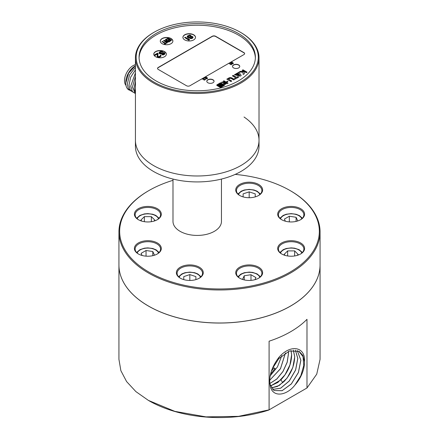 <?xml version="1.0" encoding="UTF-8"?>
<svg xmlns="http://www.w3.org/2000/svg" width="439" height="439" viewBox="0 0 439 439"><rect width="100%" height="100%" fill="white"/><g stroke="black" fill="none" stroke-linecap="round" stroke-linejoin="round"><path stroke-width="0.66" d="M220.219 86.379A0.565 0.324 0 0 0 221.004 86.384L222.886 85.457A1.081 0.626 0 0 1 222.589 85.062L222.057 84.754A1.526 0.883 0 0 0 221.942 85.089A1.526 0.883 0 0 0 221.942 85.117L221.404 85.221L221.865 84.639L221.338 84.337L220.565 85.391L219.061 85.693L220.098 86.022A0.565 0.324 0 0 0 220.219 86.379M217.563 85.292L220.378 83.432L223.555 85.468L220.68 87.125L217.601 85.232M255.366 57.997A58.157 33.578 0 0 0 238.35 35.049A58.157 33.578 0 0 0 175.6 27.619A58.157 33.578 0 0 0 139.081 57.997M238.728 77.077L237.872 76.584L236.605 77.313L233.23 75.365L232.374 75.865L235.748 77.807L234.459 78.554L235.315 79.047L238.728 77.077M246.274 72.687L247.119 72.199L243.008 69.823L242.158 70.317L246.274 72.687M234.541 79.464L232.001 77.999A2.25 1.301 0 0 0 228.873 77.966L226.809 79.157L230.919 81.533L231.776 81.039L228.521 79.157L229.69 78.482A1.015 0.587 0 0 1 231.128 78.482L233.685 79.958L234.541 79.464M243.146 74.493L244.391 73.768L244.309 72.078A1.262 0.73 0 0 0 242.992 71.376L240.342 71.337L239.096 72.056L243.03 72.183L243.146 74.493M241.126 75.25L238.811 72.221L237.839 72.781L239.804 75.343L235.408 74.186L234.437 74.745L239.612 76.068A1.218 0.702 0 0 0 241.154 75.387A1.218 0.702 0 0 0 241.126 75.25L238.811 72.419L237.943 72.918M238.454 74.537L237.29 73.104L235.946 73.878L238.454 74.537M224.252 82.784L224.916 82.4L223.028 82.049A1.696 0.982 0 0 0 221.47 82.356L221.931 82.62A0.834 0.483 0 0 1 222.765 82.51L224.252 82.784M227.397 83.575L228.088 83.18L226.546 82.285L228.006 81.445L227.506 81.155L226.047 82L223.945 80.781L223.253 81.182L225.355 82.395L223.374 83.542L223.874 83.833L225.855 82.686L227.397 83.575M224.949 84.453L226.491 83.558L226.003 83.278L224.461 84.167L224.949 84.453M220.504 87.559L224.653 85.161L220.51 82.768L217.058 84.76A1.021 0.587 0 0 0 216.762 85.171A1.021 0.587 0 0 0 216.932 85.495L220.504 87.559M238.69 64.923A3.633 2.096 0 0 0 234.728 64.467A3.633 2.096 0 0 0 232.489 66.41A3.633 2.096 0 0 0 233.553 67.891A3.633 2.096 0 0 0 237.51 68.347A3.633 2.096 0 0 0 239.754 66.41A3.633 2.096 0 0 0 238.69 64.923M212.986 79.761A3.633 2.096 0 0 0 209.03 79.305A3.633 2.096 0 0 0 206.785 81.248A3.633 2.096 0 0 0 207.85 82.73A3.633 2.096 0 0 0 211.812 83.185A3.633 2.096 0 0 0 214.051 81.248A3.633 2.096 0 0 0 212.986 79.761M189.944 85.748L243.919 54.584A2.425 1.399 0 0 0 244.627 53.596A2.425 1.399 0 0 0 243.919 52.609L215.642 36.283A2.425 1.399 0 0 0 212.218 36.283L158.243 67.447A2.425 1.399 0 0 0 157.53 68.435A2.425 1.399 0 0 0 158.243 69.422L186.515 85.748A2.425 1.399 0 0 0 189.944 85.748M184.748 39.911A6.3 3.638 0 0 0 191.613 40.701A6.3 3.638 0 0 0 195.503 37.342A6.3 3.638 0 0 0 193.659 34.769A6.3 3.638 0 0 0 186.789 33.979A6.3 3.638 0 0 0 182.904 37.342A6.3 3.638 0 0 0 184.748 39.911M162.128 43.67A6.3 3.638 0 0 0 168.993 44.46A6.3 3.638 0 0 0 172.884 41.101A6.3 3.638 0 0 0 171.04 38.528A6.3 3.638 0 0 0 164.175 37.738A6.3 3.638 0 0 0 160.284 41.101A6.3 3.638 0 0 0 162.128 43.67M155.615 56.73A6.3 3.638 0 0 0 162.485 57.52A6.3 3.638 0 0 0 166.37 54.156A6.3 3.638 0 0 0 164.526 51.588A6.3 3.638 0 0 0 157.661 50.798A6.3 3.638 0 0 0 153.771 54.156A6.3 3.638 0 0 0 155.615 56.73M230.354 62.837L230.974 63.408L232.796 63.068L232.851 63.474L231.776 63.82L232.9 63.776L233.361 63.128L232.791 62.799L230.777 63.084L232.028 62.201L230.629 62.514L230.453 63.315L232.961 63.304M230.749 62.996L232.264 62.283M231.776 63.82L232.621 63.979L233.361 63.342M231.079 64.006L231.128 64.357L229.004 63.452L231.232 64.742L231.457 64.226L231.079 64.006L231.112 64.352M229.004 63.452L231.232 64.84L231.512 64.577M204.563 77.725L205.183 78.301L207.005 77.961L207.06 78.367L205.99 78.713L207.115 78.663L207.57 78.016L206.999 77.687L204.991 77.972L206.242 77.088L204.837 77.407L204.667 78.208L207.175 78.197M204.958 77.884L206.478 77.171M205.99 78.713L206.835 78.866L207.576 78.235M203.899 79.602L203.773 78.021L202.099 78.987L203.636 78.372L203.57 79.777L205.024 79.871L205.573 79.168L203.992 79.755L204.009 78.158M203.52 79.646L204.42 80.156L205.578 79.388M202.099 78.987L202.341 79.223L203.63 78.477M223.555 85.27L220.68 86.927L217.601 85.15M220.773 83.997L220.296 83.723L218.013 85.04L218.485 85.314L220.773 83.997M220.987 84.54L220.587 84.304L219.088 85.171L219.489 85.402L220.987 84.54M220.812 85.973L221.668 85.556L220.916 85.995M236.605 77.313L233.23 75.568L232.544 75.963M237.872 76.584L236.605 77.511M238.558 77.176L237.872 76.781M235.748 77.807L234.629 78.652M246.948 72.298L243.008 70.02L242.328 70.416M234.371 79.563L232.001 78.197A2.25 1.301 0 0 0 228.873 78.164L226.979 79.256M231.605 81.138L228.521 79.157M244.38 73.774L244.309 72.281A1.262 0.73 0 0 0 242.992 71.573L240.342 71.535L239.425 72.062M239.804 75.343L235.408 74.383L234.673 74.806M238.251 74.487L237.29 73.302L236.182 73.944M224.658 82.548L223.028 82.247A1.696 0.982 0 0 0 221.646 82.461M227.836 81.544L227.506 81.352L226.047 82.197L223.945 80.979L223.424 81.281M225.355 82.395L223.544 83.64M227.918 83.278L226.546 82.285M226.321 83.657L226.003 83.476L224.631 84.266M224.483 85.259L220.51 82.966L217.058 84.957A1.021 0.587 0 0 0 216.778 85.27M220.597 84.096L220.296 83.92L218.183 85.139M220.817 84.639L219.259 85.27M220.224 85.852L220.098 86.22A0.565 0.324 0 0 0 220.076 86.253M222.738 85.539A1.081 0.626 180 0 1 222.589 85.259L222.057 84.952A1.526 0.883 0 0 0 221.942 85.265M221.942 85.117L221.404 85.221M221.755 84.776L221.338 84.535L220.565 85.589L219.319 85.841M221.668 85.556L220.916 86.192M239.754 66.508A3.633 2.096 0 0 0 238.69 65.12A3.633 2.096 0 0 0 234.81 64.648A3.633 2.096 0 0 0 232.489 66.508M214.051 81.347A3.633 2.096 0 0 0 212.986 79.958A3.633 2.096 0 0 0 209.107 79.486A3.633 2.096 0 0 0 206.785 81.347M244.622 53.695A2.425 1.399 0 0 0 243.919 52.806L215.642 36.481A2.425 1.399 0 0 0 212.218 36.481L158.243 67.644A2.425 1.399 0 0 0 157.535 68.533M195.498 37.441A6.3 3.638 0 0 0 193.659 34.966A6.3 3.638 0 0 0 186.871 34.16A6.3 3.638 0 0 0 182.904 37.441M188.002 36.678L189.017 35.905L190.905 35.554L189.725 34.988L187.398 36.014L187.42 37.353L189.138 37.727L191.113 37.013L192.222 37.304M192.106 37.172L191.492 37.864L189.966 38.22L190.328 38.621L192.573 38.166L193.017 37.595L192.732 36.618L191.19 36.245L189.22 36.964L188.046 36.799L188.035 36.278L189.017 35.608L190.905 35.257M188.622 38.572L188.721 39.252L185.165 37.2L184.632 37.507L188.918 39.982L189.45 39.675L189.346 38.994L188.622 38.572L188.671 39.225M184.632 37.507L188.918 40.278L189.45 39.675M172.884 41.2A6.3 3.638 0 0 0 171.04 38.725A6.3 3.638 0 0 0 164.252 37.919A6.3 3.638 0 0 0 160.284 41.2M166.068 39.164L166.529 39.428L168.104 38.522L169.328 39.23L167.961 40.015L168.422 40.278L169.789 39.494L170.782 40.07L169.207 40.975L169.668 41.244L171.556 40.152L167.956 38.072L166.068 39.461L166.529 39.724L168.104 38.819L169.07 39.378M169.207 40.975L169.668 41.54L171.556 40.152M167.961 40.015L168.422 40.58L169.789 39.79L170.524 40.218M165.256 41.239L168.774 42.056L169.245 41.782L165.646 39.406L165.333 39.587L168.472 41.403L164.021 40.344L163.549 40.618L167.149 42.698L167.462 42.517L164.4 40.745L168.774 41.754L169.245 41.485M163.549 40.618L167.149 42.995L167.462 42.517M165.333 39.587L167.599 41.195M164.351 43.867L164.735 44.388L166.727 42.94L166.343 42.72L165.503 43.203L162.287 41.348L161.975 41.529L165.19 43.384L164.351 43.867L164.735 44.092L166.727 42.94M161.975 41.529L164.932 43.532M166.37 54.255A6.3 3.638 0 0 0 164.526 51.786A6.3 3.638 0 0 0 157.738 50.979A6.3 3.638 0 0 0 153.776 54.255M159.127 52.554L159.319 53.284L160.317 53.651L163.824 52.998L164.186 53.311L163.928 53.777L161.865 54.441L164.027 54.354L164.74 53.832L164.905 53.108L163.813 52.477L161.118 53.19L159.944 53.026L160.202 52.246L161.36 51.681L162.265 51.791L162.803 51.478L162.348 51.319L160.904 51.314L159.653 51.928L159.127 52.554L159.319 53.58L161.036 53.953L163.012 53.234L164.115 53.525M159.9 52.905L160.915 52.131L162.265 52.087L162.803 51.478M161.865 54.441L162.227 54.848L163.489 54.853L164.471 54.392L164.916 53.525M157.859 56.17L158.056 53.377L157.601 53.114L154.391 54.968L154.846 55.232L157.343 53.788L157.211 56.499L158.122 57.021L160.01 56.669L161.075 55.737L160.795 55.062L160.356 55.841L159.105 56.56L158.205 56.554L157.837 56.137L158.056 53.377M160.345 55.319L160.389 55.737M157.118 56.236L157.486 57.054L158.847 57.322L160.367 56.763L161.075 55.737M154.391 54.968L154.846 55.528L157.316 54.101M191.563 36.964L191.925 36.772M191.113 37.013L191.563 36.667M190.751 37.112L191.113 36.717M190.219 37.425L190.751 36.816M189.681 37.628L190.219 37.128M189.138 37.727L189.681 37.331M188.419 37.727L188.419 37.425L189.138 37.43M187.876 37.617L187.876 37.32L188.419 37.425M187.42 37.353L187.42 37.057L187.876 37.32M187.233 37.041L187.233 36.744L187.42 37.057M187.228 36.327L187.233 36.744M190.367 35.861L190.367 35.564M190.005 35.757L190.005 35.46M189.467 35.751L189.467 35.455M189.017 35.905L189.017 35.608M188.304 36.316L188.304 36.02M188.035 36.574L188.035 36.278M192.842 37.908L193.017 37.299M192.573 38.166L192.842 37.611M192.128 38.423L192.573 37.869M191.591 38.627L192.128 38.127M190.96 38.676L191.591 38.33M190.328 38.621L190.328 38.325L190.96 38.38M189.966 38.22L190.328 38.325M188.918 40.278L188.918 39.982M164.005 53.399L164.005 53.103M163.824 53.295L163.824 52.998M163.462 53.185L163.462 52.889M163.012 53.234L163.012 52.938M162.649 53.338L162.649 53.042M162.117 53.646L162.117 53.349M161.579 53.854L161.579 53.558M161.036 53.953L161.036 53.657M160.317 53.948L160.317 53.651M159.774 53.843L159.774 53.547M159.319 53.58L159.319 53.284M159.132 53.267L159.132 52.965M162.265 52.087L162.265 51.791M161.903 51.978L161.903 51.681M161.36 51.978L161.36 51.681M160.915 52.131L160.915 51.835M160.202 52.543L160.202 52.246M159.933 52.801L159.933 52.504M164.74 54.134L164.74 53.832M164.471 54.392L164.471 54.096M164.027 54.65L164.027 54.354M163.489 54.853L163.489 54.557M162.858 54.902L162.858 54.606M162.227 54.848L162.227 54.551M160.899 56.346L160.899 56.049M160.367 56.763L160.367 56.466M160.01 56.966L160.01 56.669M159.384 57.224L159.384 56.927M158.847 57.322L158.847 57.026M158.122 57.322L158.122 57.021M157.667 57.163L157.667 56.861M157.486 57.054L157.486 56.757M157.211 56.796L157.211 56.499M154.846 55.528L154.846 55.232M168.104 38.819L168.104 38.522M166.529 39.724L166.529 39.428M169.668 41.54L169.668 41.244M169.789 39.79L169.789 39.494M168.422 40.58L168.422 40.278M168.774 42.056L168.774 41.754M167.149 42.995L167.149 42.698M164.735 44.388L164.735 44.092M244.029 117.015A61.795 35.674 180 0 1 259.015 140.31A61.795 35.674 180 0 1 220.872 173.268A61.795 35.674 180 0 1 153.529 165.536A61.795 35.674 0 0 1 135.431 140.31A61.795 35.674 0 0 0 153.529 165.536A61.795 35.674 180 0 0 220.872 173.268A61.795 35.674 180 0 0 259.015 140.31L259.015 57.8A61.795 35.674 180 0 1 220.872 90.763A61.795 35.674 180 0 1 153.529 83.026A61.795 35.674 0 0 1 135.431 57.8A61.795 35.674 0 0 1 153.529 32.574L154.045 32.277A61.065 35.257 0 0 0 154.045 82.137A61.065 35.257 180 0 0 240.407 82.137A61.065 35.257 180 0 0 240.407 32.277L240.918 32.574A61.795 35.674 180 0 1 259.015 57.8M240.918 32.574L240.407 32.277A61.065 35.257 0 0 0 154.045 32.277M238.35 33.463A58.157 33.578 180 0 1 255.383 57.207A58.157 33.578 180 0 1 219.478 88.228A58.157 33.578 180 0 1 156.097 80.952A58.157 33.578 0 0 1 139.064 57.207A58.157 33.578 0 0 1 174.969 26.186A58.157 33.578 0 0 1 238.35 33.463M128.781 89.88A14.542 8.396 -60 0 1 128.128 89.43C126.575 88.041 125.79 85.929 125.768 83.086L128.622 73.198L135.196 65.916A13.329 7.693 -60 0 0 125.768 82.236L125.768 83.086M128.128 89.43L129.714 90.308M135.431 76.463L132.435 87.076L135.431 93.71M135.431 81.127L134.147 88.063L135.431 92.942M135.431 72.858L130.723 86.082L132.358 91.455L134.855 93.277M135.431 67.271L129.565 74.86L127.294 84.107L128.435 88.733L131.409 91.29M135.431 69.856L130.701 77.127L129.011 85.095L130.109 89.671L133.149 92.289M125.971 85.347A12.237 7.068 -60 0 1 124.484 80.606A12.237 7.068 -60 0 1 135.431 64.648M259.015 140.31L259.015 146.242A61.795 35.674 180 0 1 220.872 179.205A61.795 35.674 180 0 1 153.529 171.473A61.795 35.674 0 0 1 135.431 146.242L135.431 57.8M221.459 179.063L221.459 221.432A24.233 13.993 180 0 1 206.5 234.36A24.233 13.993 180 0 1 180.089 231.326A24.233 13.993 0 0 1 172.993 221.432L172.993 179.063M118.936 264.964A100.564 58.063 0 0 0 118.936 264.986L118.936 359.343L120.868 370.67L126.591 381.562L135.881 391.599L148.387 400.395L174.843 411.365L205.979 416.874L238.536 416.353L269.096 409.85L269.096 341.196A100.564 58.063 0 0 0 290.613 331.741A100.564 58.063 0 0 0 306.987 319.318L306.987 387.977L316.744 374.149L320.064 359.343L320.064 264.986A100.564 58.063 0 0 0 320.064 264.964M172.993 180.319A99.84 57.641 0 0 0 148.903 190.564A99.84 57.641 0 0 0 148.903 272.087A99.84 57.641 0 0 0 290.097 272.081A99.84 57.641 0 0 0 290.097 190.564A99.84 57.641 0 0 0 235.178 174.398M290.097 190.57L290.613 190.861A100.564 58.063 0 0 1 320.064 231.918A100.564 58.063 0 0 1 290.613 272.976A100.564 58.063 0 0 1 181.016 285.559A100.564 58.063 0 0 1 118.936 231.918A100.564 58.063 0 0 1 148.387 190.861L148.903 190.57M189.824 264.92A13.45 7.765 180 0 1 199.333 267.197A13.45 7.765 180 0 1 199.333 278.178A13.45 7.765 180 0 1 189.824 280.45A13.45 7.765 180 0 1 180.314 278.178A13.45 7.765 180 0 1 177.4 269.716A13.45 7.765 180 0 1 189.824 264.92M180.577 278.326A12.72 7.348 180 0 1 177.104 273.283A12.72 7.348 180 0 1 189.824 265.935A12.72 7.348 180 0 1 198.823 268.086A12.72 7.348 180 0 1 202.549 273.283A12.72 7.348 180 0 1 199.07 278.326M134.411 214.194A13.45 7.765 180 0 1 142.708 207.016A13.45 7.765 180 0 1 157.365 208.701A13.45 7.765 180 0 1 161.305 214.194A13.45 7.765 180 0 1 157.365 219.681A13.45 7.765 180 0 1 138.345 219.681A13.45 7.765 180 0 1 134.411 214.194M138.609 219.829A12.72 7.348 180 0 1 135.135 214.786A12.72 7.348 180 0 1 142.988 207.998A12.72 7.348 180 0 1 156.855 209.59A12.72 7.348 180 0 1 160.581 214.786A12.72 7.348 180 0 1 157.102 219.829M239.667 267.197A13.45 7.765 180 0 1 258.686 267.197A13.45 7.765 180 0 1 258.686 278.178L258.686 278.178A13.45 7.765 180 0 1 239.667 278.178A13.45 7.765 180 0 1 239.667 267.197M239.93 278.326A12.72 7.348 180 0 1 236.451 273.283A12.72 7.348 180 0 1 240.177 268.086A12.72 7.348 180 0 1 258.17 268.086A12.72 7.348 180 0 1 261.896 273.283A12.72 7.348 180 0 1 258.423 278.326M277.695 248.458A13.45 7.765 180 0 1 285.998 241.285A13.45 7.765 180 0 1 300.655 242.97A13.45 7.765 180 0 1 304.589 248.458A13.45 7.765 180 0 1 300.655 253.951A13.45 7.765 180 0 1 281.635 253.951A13.45 7.765 180 0 1 277.695 248.458M281.898 254.099A12.72 7.348 180 0 1 278.419 249.05A12.72 7.348 180 0 1 286.272 242.268A12.72 7.348 180 0 1 300.139 243.859A12.72 7.348 180 0 1 303.865 249.05A12.72 7.348 180 0 1 300.391 254.099M249.176 182.196A13.45 7.765 180 0 1 258.686 184.473A13.45 7.765 180 0 1 258.686 195.454A13.45 7.765 180 0 1 249.176 197.726A13.45 7.765 180 0 1 239.667 195.454A13.45 7.765 180 0 1 236.747 186.992A13.45 7.765 180 0 1 249.176 182.196M239.93 195.602A12.72 7.348 180 0 1 236.451 190.553A12.72 7.348 180 0 1 249.176 183.211A12.72 7.348 180 0 1 258.17 185.362A12.72 7.348 180 0 1 261.896 190.553A12.72 7.348 180 0 1 258.423 195.602M306.987 387.977L268.652 410.108A99.84 57.641 180 0 1 148.903 400.692L148.387 400.395M118.936 264.986A100.564 58.063 0 0 0 181.016 318.626A100.564 58.063 0 0 0 290.613 306.043A100.564 58.063 0 0 0 320.064 264.986M118.936 231.918L118.936 264.936A100.564 58.063 0 0 0 181.016 318.577A100.564 58.063 0 0 0 290.613 305.994A100.564 58.063 0 0 0 320.064 264.936L320.064 231.918M148.903 190.564L148.387 190.861M290.097 190.564L290.613 190.861M300.655 208.701A13.45 7.765 180 0 1 300.655 219.681A13.45 7.765 180 0 1 281.635 219.681L281.635 219.681A13.45 7.765 180 0 1 281.635 208.701A13.45 7.765 180 0 1 300.655 208.701M157.365 242.97A13.45 7.765 180 0 1 157.365 253.951A13.45 7.765 180 0 1 138.345 253.951L138.345 253.951A13.45 7.765 180 0 1 138.345 242.965A13.45 7.765 180 0 1 157.365 242.97M255.235 193.879L255.235 196.897L255.235 193.879L249.176 191.859L243.118 193.879L243.118 196.897L243.118 193.879M249.176 191.859L249.176 197.726M281.898 219.829A12.72 7.348 180 0 1 278.419 214.786A12.72 7.348 180 0 1 286.272 207.998A12.72 7.348 180 0 1 300.139 209.59A12.72 7.348 180 0 1 303.865 214.786A12.72 7.348 180 0 1 300.391 219.829M297.79 220.943L296.089 217.272L289.334 216.229L284.384 219.083L285.372 221.207M289.334 216.229L289.334 221.887M296.089 217.272L296.089 221.415M297.115 255.416L298.136 254.395L294.64 250.894L287.644 250.894L284.148 254.395L285.169 255.416M287.644 250.894L287.644 255.953M294.64 250.894L294.64 255.953M254.949 279.703L255.932 277.58L250.987 274.721L244.227 275.769L242.526 279.434M250.987 274.721L250.987 280.384M244.227 275.769L244.227 279.906M153.831 221.146L154.852 220.126L151.356 216.63L144.36 216.63L140.864 220.126L141.885 221.146M144.36 216.63L144.36 221.69M151.356 216.63L151.356 221.69M138.609 254.099A12.72 7.348 180 0 1 135.135 249.05A12.72 7.348 180 0 1 142.988 242.268A12.72 7.348 180 0 1 156.855 243.859A12.72 7.348 180 0 1 160.581 249.05A12.72 7.348 180 0 1 157.102 254.099M154.506 255.207L152.805 251.536L146.044 250.493L141.1 253.347L142.088 255.471M146.044 250.493L146.044 256.151M152.805 251.536L152.805 255.679M183.765 276.603L183.765 279.621L183.765 276.603L189.824 274.584L189.824 280.45M195.882 276.603L195.882 279.621L195.882 276.603L189.824 274.584M304.485 361.758A23.262 13.433 -60 0 1 294.959 385.041C286.755 395.616 273.245 397.816 270.397 386.77C267.949 375.685 272.959 365.215 278.952 357.313C291.073 343.397 305.785 347.15 304.485 361.758L302.861 355.398L299.107 351.332L289.433 351.019L278.803 358.619L278.952 357.313M270.402 386.051L280.9 379.878C287.852 372.431 291.436 364.107 291.65 354.893L291.041 350.52M271.346 387.977L279.281 385.475L287.15 378.001L292.824 367.492L294.734 356.677L293.345 350.135M272.548 389.464L280.669 388.213L289.246 381.036L295.628 370.033L297.818 358.454L295.409 350.157M269.815 383.867L273.98 390.551L282.112 390.715L291.326 383.982L298.416 372.557L300.902 360.238L297.269 350.536M278.803 358.619L272.356 368.683M294.959 385.041L300.83 375.729L303.755 365.511L303.025 356.638L298.723 351.129M297.241 350.525L300.847 360.205L298.377 372.491L291.32 383.9L282.129 390.661L273.991 390.556M295.376 350.157L297.763 358.427L295.579 369.989L289.208 380.981L280.647 388.169L272.526 389.442M293.307 350.141L294.679 356.644C294.47 365.857 290.887 374.182 283.929 381.628L277.503 386.419L271.329 387.95M291.002 350.531L291.595 354.866L289.965 364.869L285.021 374.791L277.942 382.407L270.391 386.018M269.765 383.598L276.757 379.109L282.979 371.526L287.199 362.274L288.566 353.115L288.45 351.403M288.401 351.425L288.511 353.082L287.155 362.219L282.952 371.454L276.751 379.033L269.776 383.538M285.405 353L280.483 368.645L269.694 380.273M269.996 376.069L277.437 366.927L281.811 355.672M269.541 380.432L280.477 368.776L285.465 352.967M271.505 371.004L273.92 367.855L275.171 368.87M273.92 367.855L275.094 368.535L270.589 374.176M259.833 194.565A10.904 6.294 0 0 0 249.176 189.604A10.904 6.294 0 0 0 238.52 194.565M301.802 218.798A10.904 6.294 0 0 0 298.855 215.675A10.904 6.294 0 0 0 288.066 214.089A10.904 6.294 0 0 0 280.483 218.798M301.802 253.062A10.904 6.294 0 0 0 291.145 248.095A10.904 6.294 0 0 0 280.483 253.062M259.833 277.294A10.904 6.294 0 0 0 252.255 272.586A10.904 6.294 0 0 0 241.466 274.172A10.904 6.294 0 0 0 238.52 277.294M158.517 218.798A10.904 6.294 0 0 0 147.855 213.831A10.904 6.294 0 0 0 137.198 218.798M158.517 253.062A10.904 6.294 0 0 0 155.571 249.945A10.904 6.294 0 0 0 144.777 248.353A10.904 6.294 0 0 0 137.198 253.062M200.48 277.294A10.904 6.294 0 0 0 189.824 272.328A10.904 6.294 0 0 0 179.167 277.294M280.9 379.878L282.815 382.693M260.398 194.016L257.117 191.179L254.011 189.988L249.176 189.379L244.276 190.005L241.192 191.201L237.949 194.016M302.367 218.243L299.458 215.615L296.095 214.248L291.134 213.612L286.223 214.243L283.139 215.439L279.917 218.243M302.367 252.507L299.085 249.676L294.607 248.183L291.189 247.876L286.255 248.496L283.166 249.692L279.917 252.507M237.949 276.74L240.857 274.112L244.287 272.729L249.22 272.103L252.639 272.41L257.117 273.903L260.398 276.74M136.633 218.243L139.915 215.412L144.393 213.914L147.811 213.612L152.745 214.232L155.834 215.428L159.083 218.243M136.633 252.507L139.915 249.676L144.393 248.183L147.811 247.876L152.745 248.496L156.174 249.884L159.083 252.507M178.602 276.74L181.883 273.903L184.989 272.712L189.824 272.103L194.664 272.712L197.769 273.903L201.051 276.74"/></g></svg>
